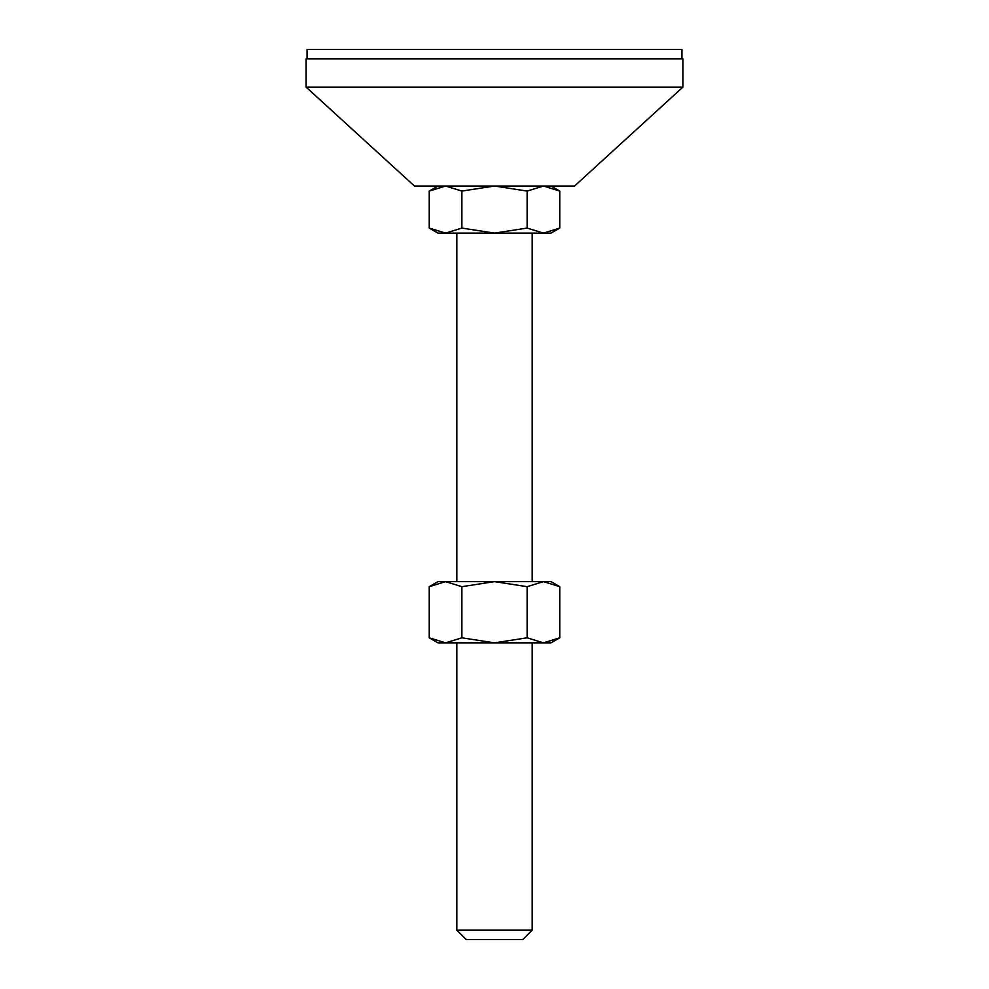 <?xml version="1.0" encoding="UTF-8"?>
<svg xmlns="http://www.w3.org/2000/svg" width="989" height="989" viewBox="0 0 989 989"><rect width="100%" height="100%" fill="white"/><g stroke="black" fill="none" stroke-linecap="round" stroke-linejoin="round"><path stroke-width="1.48" d="M532.181 930.13L522.761 939.55L466.239 939.55L456.819 930.13L532.181 930.13L532.181 642.85M306.12 87.131L414.44 186.031L574.56 186.031L682.88 87.131L682.88 58.87L306.12 58.87L306.12 87.131L682.88 87.131M307.06 58.87L307.06 49.45L681.94 49.45L681.94 58.87M461.875 228.076L494.5 233.12L527.125 228.076L543.443 233.12L559.762 228.076L559.762 191.075L543.443 186.031L527.125 191.075L494.5 186.031L461.875 191.075L445.557 186.031L429.238 191.075L429.238 228.076L445.557 233.12L461.875 228.076L461.875 191.075M527.125 228.076L527.125 191.075M559.762 228.076L551.009 233.12L437.991 233.12L429.238 228.076M559.762 586.675L551.009 581.631L437.991 581.631L429.238 586.675L445.557 581.631L461.875 586.675L494.5 581.631L527.125 586.675L543.443 581.631L559.762 586.675L559.762 637.806L543.443 642.85L437.991 642.85L429.238 637.806L429.238 586.675M559.762 637.806L551.009 642.85L543.443 642.85L527.125 637.806L494.5 642.85L461.875 637.806L445.557 642.85L429.238 637.806M461.875 637.806L461.875 586.675M527.125 637.806L527.125 586.675M532.181 581.631L532.181 233.12M551.009 186.031L559.762 191.075M437.991 186.031L429.238 191.075M456.819 581.631L456.819 233.12M456.819 930.13L456.819 642.85"/></g></svg>

